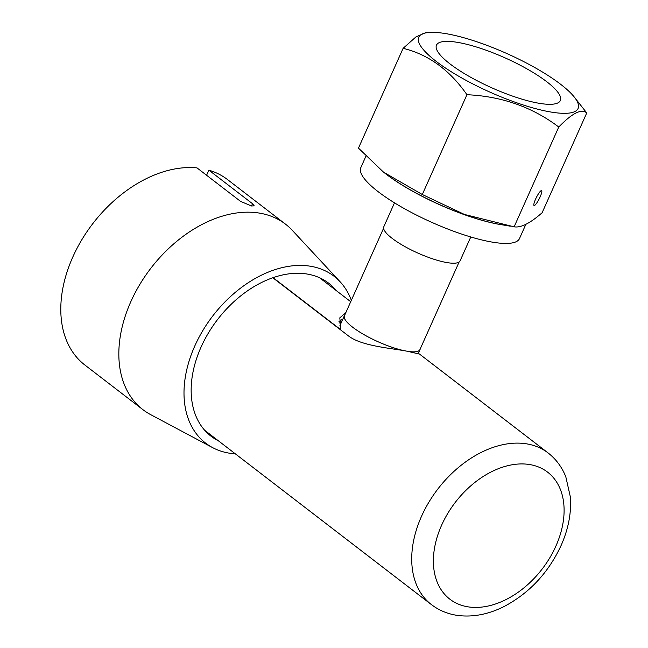 <?xml version="1.0" encoding="UTF-8"?>
<svg xmlns="http://www.w3.org/2000/svg" width="648" height="648" viewBox="0 0 648 648"><rect width="100%" height="100%" fill="white"/><g stroke="black" fill="none" stroke-linecap="round" stroke-linejoin="round"><path stroke-width="0.97" d="M339.074 323.109L341.488 322.169M408.459 351.483A41.448 10.004 24.1 0 0 420.025 349.58A41.448 10.004 24.1 0 0 420.212 348.972M344.696 315.187A41.448 10.004 24.1 0 0 344.363 315.738A41.448 10.004 24.1 0 0 362.985 334.06A41.448 10.004 24.1 0 0 404.303 350.73M459.108 262.019L419.953 349.547A41.359 9.979 -155.9 0 1 407.859 351.362M404.984 350.843A41.359 9.979 -155.9 0 1 377.622 341.553A41.359 9.979 -155.9 0 1 344.436 315.77L383.592 228.242M340.273 329.613L340.913 328.18L339.795 317.868L345.862 312.595M339.309 328.876L339.406 328.666A95.256 65.084 -52.4 0 1 340.913 328.18M273.067 277.66L339.406 328.666M342.897 319.019L338.985 321.432M235.354 453.851A105.284 71.936 -52.4 0 1 212.601 447.614L150.619 414.615A116.98 79.931 -52.4 0 1 142.933 409.666A116.98 79.931 -52.4 0 1 132.135 298.841A116.98 79.931 -52.4 0 1 235.418 213.151A116.98 79.931 -52.4 0 1 285.549 224.192A116.98 79.931 -52.4 0 1 292.305 230.348L340.119 281.775A105.284 71.936 -52.4 0 1 351.346 300.332M142.933 409.666L84.896 365.043A116.98 79.931 -52.4 0 1 74.091 254.219A116.98 79.931 -52.4 0 1 177.382 168.521A116.98 79.931 -52.4 0 1 197.008 167.889L240.538 201.358L251.432 205.959A116.98 79.931 127.6 0 1 251.554 205.983L254.21 205.845L252.509 203.715L208.883 170.173A116.98 79.931 -52.4 0 1 227.505 179.561L285.549 224.192M212.601 447.614A105.284 71.936 -52.4 0 1 193.598 348.746A105.284 71.936 -52.4 0 1 288.927 266.296A105.284 71.936 -52.4 0 1 340.119 281.775M336.328 290.636A96.512 65.942 127.6 0 0 328.69 283.192A96.512 65.942 127.6 0 0 287.339 274.08A96.512 65.942 127.6 0 0 202.127 344.776A96.512 65.942 127.6 0 0 211.037 436.209A96.512 65.942 127.6 0 0 218.408 440.826M206.582 175.252L208.883 170.173M418.333 353.371L419.54 354.108L407.527 351.297A95.677 65.375 127.6 0 0 406.337 351.078C390.396 348.081 361.317 346.008 348.405 335.875L272.808 277.749M552.76 112.331A87.278 21.06 -155.9 0 1 447.46 69.328A87.278 21.06 -155.9 0 1 430.223 32.4A87.278 21.06 -155.9 0 1 444.074 33.356A87.278 21.06 -155.9 0 1 574.023 96.722A87.278 21.06 -155.9 0 1 552.76 112.331M574.023 96.722L586.748 112.946C581.572 108.402 572.241 113.092 558.762 127.024C532.364 107.05 501.755 96.285 466.941 94.713C449.728 69.976 428.45 54.513 403.113 48.325L415.967 36.895L425.801 32.611L430.223 32.4M540.667 103.542A67.854 16.378 24.1 0 0 560.35 100.545A67.854 16.378 24.1 0 0 526.435 68.583A67.854 16.378 24.1 0 0 456.168 42.144A67.854 16.378 24.1 0 0 436.477 45.141A67.854 16.378 24.1 0 0 470.399 77.104A67.854 16.378 24.1 0 0 540.667 103.542M540.116 196.911A8.359 1.563 -63.2 0 1 534.065 205.513A8.359 1.563 -63.2 0 1 535.556 199.203A8.359 1.563 -63.2 0 1 541.606 190.601A8.359 1.563 -63.2 0 1 540.116 196.911M510.284 226.184L500.361 224.5A87.245 21.052 -155.9 0 1 384.062 172.473L422.302 194.505L464.454 214.456L514.123 226.816C520.838 227.966 530.169 223.276 542.109 212.746L586.748 112.946M403.113 48.325L358.466 148.125L382.887 171.542M384.159 172.554A86.905 20.971 24.1 0 0 384.264 172.635A86.905 20.971 24.1 0 0 500.11 224.459A86.905 20.971 24.1 0 0 500.24 224.475M384.305 172.668A86.759 20.939 24.1 0 0 384.345 172.7A86.759 20.939 24.1 0 0 500.005 224.443A86.759 20.939 24.1 0 0 500.062 224.451M558.762 127.024L514.123 226.816M466.941 94.713L422.302 194.505M503.447 225.026A86.905 20.971 -155.9 0 1 502.127 224.832A86.905 20.971 -155.9 0 1 381.251 170.213M365.958 156.127L360.815 167.638A86.905 20.971 24.1 0 0 404.255 208.575A86.905 20.971 24.1 0 0 494.254 242.441A86.905 20.971 24.1 0 0 519.469 238.61L525.844 224.354M394.494 202.848L383.794 226.776A41.78 10.085 24.1 0 0 394.511 240.1A41.78 10.085 24.1 0 0 434.484 259.443A41.78 10.085 24.1 0 0 460.064 260.893L470.772 236.966M339.722 322.801A5.848 4.884 -112.2 0 0 341.01 323.222M251.489 205.967L252.509 203.715M548.062 452.911C556.049 459.14 561.962 467.111 565.817 476.823L570.386 497.048C571.487 512.981 568.369 529.165 561.038 545.608C548.443 572.638 529.61 592.863 504.541 606.285C489.208 614.11 473.996 617.22 458.889 615.6C448.594 614.353 439.433 610.691 431.422 604.608A95.677 65.375 -52.4 0 1 421.556 516.221A95.677 65.375 -52.4 0 1 548.062 452.911L419.499 354.067M555.854 546.183A80.133 54.756 127.6 0 0 530.493 464.689A80.133 54.756 127.6 0 0 441.628 525.18A80.133 54.756 127.6 0 0 466.989 606.666A80.133 54.756 127.6 0 0 555.854 546.183M420.025 349.58L418.163 353.743M344.363 315.738L339.803 325.928M319.529 277.725L350.73 301.709M204.679 430.264L431.422 604.608"/></g></svg>
